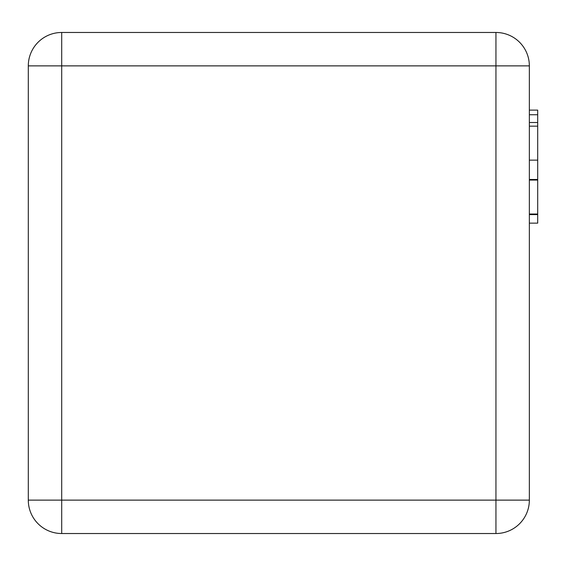 <?xml version="1.0" encoding="UTF-8"?>
<svg xmlns="http://www.w3.org/2000/svg" width="566" height="566" viewBox="0 0 566 566"><rect width="100%" height="100%" fill="white"/><g stroke="black" fill="none" stroke-linecap="round" stroke-linejoin="round"><path stroke-width="0.85" d="M529.352 65.875L529.352 500.125A33.401 33.401 0 0 1 495.943 533.526L61.701 533.526A33.401 33.401 0 0 1 28.3 500.125L28.3 65.875A33.401 33.401 0 0 1 61.701 32.474L495.943 32.474A33.401 33.401 0 0 1 529.352 65.875L61.701 65.875L61.701 500.125L495.943 500.125L495.943 32.474A33.401 33.401 0 0 1 529.352 65.875M529.352 110.115L537.7 110.115L537.7 179.486L529.352 179.486M537.7 179.486L537.7 214.599L529.352 214.599M537.7 214.026L529.352 214.026M537.7 180.059L529.352 180.059M537.7 114.742L529.352 114.742M537.7 160.136L529.352 160.136M537.7 126.168L529.352 126.168M537.7 214.599L537.7 223.138L529.352 223.138M529.352 500.125A33.401 33.401 0 0 1 495.943 533.526L495.943 500.125L529.352 500.125M61.701 533.526A33.401 33.401 0 0 1 28.3 500.125L61.701 500.125L61.701 533.526M28.3 65.875A33.401 33.401 0 0 1 61.701 32.474L61.701 65.875L28.3 65.875M537.7 122.511L529.352 122.511"/></g></svg>
